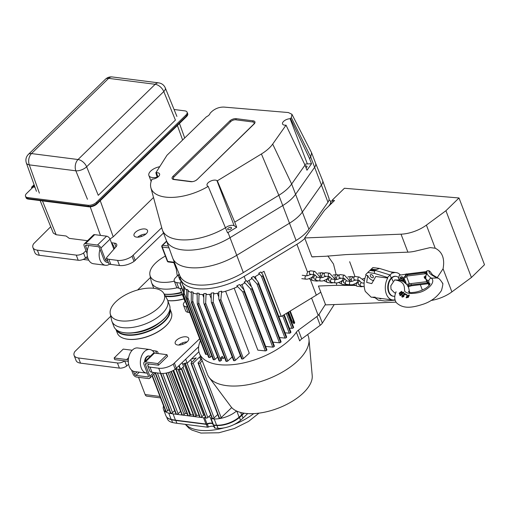 <?xml version="1.0" encoding="UTF-8"?>
<svg xmlns="http://www.w3.org/2000/svg" width="510" height="510" viewBox="0 0 510 510"><rect width="100%" height="100%" fill="white"/><g stroke="black" fill="none" stroke-linecap="round" stroke-linejoin="round"><path stroke-width="0.76" d="M212.702 423.778A5.017 2.416 -20.9 0 0 207.366 424.173A1.256 0.606 159.1 0 1 206.32 424.358L175.803 420.463A57.069 27.463 159.1 0 1 171.513 419.717A18.813 9.052 159.1 0 1 167.446 417.76M214.117 426.864A5.017 2.416 -20.9 0 0 208.443 426.997A1.256 0.606 159.1 0 1 207.398 427.182L176.887 423.287A57.069 27.463 159.1 0 1 172.59 422.541A18.813 9.052 159.1 0 1 167.35 418.857L166.617 416.938M247.745 413.578L243.034 418.053A57.069 27.463 159.1 0 1 240.561 420.297A18.813 9.052 159.1 0 1 218.038 428.343A57.069 27.463 159.1 0 1 214.978 428.126A1.256 0.606 159.1 0 1 214.5 427.858A1.256 0.606 159.1 0 1 214.48 427.75M244.105 413.189L241.957 415.229A57.069 27.463 159.1 0 1 239.477 417.473A18.813 9.052 159.1 0 1 216.954 425.518A57.069 27.463 159.1 0 1 213.9 425.302A1.256 0.606 159.1 0 1 213.422 425.034A1.256 0.606 159.1 0 1 213.403 424.97M205.473 417.25A5.017 2.416 -20.9 0 0 204.606 417.582A1.256 0.606 159.1 0 1 203.56 417.767L194.284 416.587L176.065 368.915L194.253 416.581A1.256 0.606 159.1 0 1 193.826 416.319L175.727 368.915M182.765 364.363A3.136 1.511 159.1 0 1 185.022 363.216A3.136 1.511 159.1 0 1 186.373 363.031A3.136 1.511 159.1 0 1 187.195 363.152L185.742 359.346M182.178 362.827L183.625 366.626L180.693 369.489A8.154 3.921 159.1 0 1 180.208 369.444L175.778 368.877M180.693 369.489L179.239 365.689M194.253 416.581L188.343 415.828A1.256 0.606 -20.9 0 0 189.988 415.248L190.606 414.662A45.466 21.879 159.1 0 0 193.341 415.051M173.649 370.254L190.606 414.662M212.683 423.727A5.017 2.416 -20.9 0 0 207.003 423.861A1.256 0.606 159.1 0 1 205.957 424.046L175.446 420.151A57.069 27.463 159.1 0 1 171.156 419.405A18.813 9.052 159.1 0 1 165.909 415.72L163.512 409.441A18.813 9.052 159.1 0 1 163.551 405.871M171.06 371.541L187.865 415.561A1.256 0.606 -20.9 0 0 188.311 415.822L173.049 413.871A57.069 27.463 159.1 0 1 168.759 413.125A18.813 9.052 159.1 0 1 163.512 409.441M166.005 373.103L181.923 414.802A1.256 0.606 -20.9 0 0 182.37 415.063L182.401 415.07A1.256 0.606 -20.9 0 0 184.059 414.49L185.366 413.247A45.466 21.879 159.1 0 0 187.221 413.865M182.37 415.063L166.349 373.033M160.44 373.345L175.982 414.043A1.256 0.606 -20.9 0 0 176.428 414.305L160.803 373.39L176.46 414.311A1.256 0.606 -20.9 0 0 178.117 413.731L180.61 411.36M243.519 413.094L241.6 414.917A57.069 27.463 159.1 0 1 239.12 417.161A18.813 9.052 159.1 0 1 216.597 425.206A57.069 27.463 159.1 0 1 213.543 424.989A1.256 0.606 159.1 0 1 213.505 424.983A1.256 0.606 159.1 0 1 213.065 424.722A1.256 0.606 159.1 0 1 213.04 424.613M236.563 411.015A18.813 9.052 159.1 0 1 214.2 418.927A57.069 27.463 159.1 0 1 211.146 418.71A1.256 0.606 159.1 0 1 211.108 418.71A1.256 0.606 159.1 0 1 210.662 418.449A1.256 0.606 159.1 0 1 210.643 418.334A5.017 2.416 -20.9 0 0 210.566 417.881A5.017 2.416 -20.9 0 0 208.584 416.81L207.831 417.524A1.256 0.606 159.1 0 1 206.174 418.104A1.256 0.606 159.1 0 1 206.142 418.098A1.256 0.606 159.1 0 1 205.696 417.837L184.856 363.267M155.142 372.963L170.404 412.928A1.256 0.606 -20.9 0 0 170.85 413.189A1.256 0.606 -20.9 0 0 170.863 413.196A1.256 0.606 -20.9 0 0 170.882 413.196A1.256 0.606 -20.9 0 0 172.539 412.615L174.669 410.595M152.114 375.915L165.552 411.105A1.256 0.606 -20.9 0 0 165.999 411.366A1.256 0.606 -20.9 0 0 166.011 411.372A1.256 0.606 -20.9 0 0 166.03 411.372A1.256 0.606 -20.9 0 0 167.688 410.792L169.084 409.466M155.403 372.708L170.863 413.196L155.391 372.714M198.906 351.728L187.195 363.152M200.666 356.63A45.466 21.879 159.1 0 1 199.652 356.949L193.194 363.088A1.256 0.606 -20.9 0 1 191.537 363.662A1.256 0.606 -20.9 0 0 191.537 363.662A1.256 0.606 -20.9 0 1 191.505 363.662A1.256 0.606 -20.9 0 1 191.065 363.4A1.256 0.606 -20.9 0 1 191.275 362.846L196.191 357.924A45.466 21.879 159.1 0 1 191.416 359.034M201.648 359.199L198.313 362.54A1.256 0.606 -20.9 0 0 198.097 363.094A1.256 0.606 -20.9 0 0 198.537 363.356A1.256 0.606 -20.9 0 0 198.556 363.356A1.256 0.606 -20.9 0 0 198.575 363.356A1.256 0.606 -20.9 0 0 200.232 362.782L202.272 360.844M231.731 407.611A45.466 21.879 159.1 0 1 231.674 407.637L221.174 417.62A1.256 0.606 159.1 0 1 219.517 418.2A1.256 0.606 159.1 0 1 219.498 418.2L198.537 363.356L219.498 418.2A1.256 0.606 159.1 0 1 219.478 418.194A1.256 0.606 159.1 0 1 219.039 417.932L198.097 363.094M185.022 363.216A1.256 0.606 -20.9 0 0 185.2 363.254A1.256 0.606 -20.9 0 0 185.213 363.26A1.256 0.606 -20.9 0 0 185.232 363.26A1.256 0.606 -20.9 0 0 186.373 363.031M185.213 363.26L206.155 418.098A1.256 0.606 159.1 0 1 206.155 418.098L185.232 363.26M183.951 363.611L203.617 415.121L201.89 416.766A1.256 0.606 159.1 0 1 200.232 417.346L200.194 417.339A1.256 0.606 159.1 0 1 199.754 417.078L181.343 368.858M204.625 415.032A45.466 21.879 159.1 0 1 203.617 415.121M181.605 368.603L200.213 417.339L181.592 368.615M179.131 369.304L196.688 415.293L195.853 416.083A1.256 0.606 159.1 0 1 194.284 416.587M199.085 415.325A45.466 21.879 159.1 0 1 196.688 415.293M177.933 369.151L195.853 416.083M217.732 414.509L214.136 417.926A1.256 0.606 159.1 0 1 212.479 418.506A1.256 0.606 159.1 0 1 212.466 418.506A1.256 0.606 159.1 0 1 212.447 418.5A1.256 0.606 159.1 0 1 212.001 418.238L191.065 363.4M210.694 414.802L208.584 416.81M199.652 356.949L200.825 360.022M191.524 363.662L212.466 418.506L191.537 363.662M190.74 359.69L191.76 362.361M171.354 371.407L188.311 415.822L171.366 371.401M169.651 372.09L185.366 413.247M152.375 375.66L166.011 411.372L152.362 375.666M160.51 397.908L146.829 396.162A3.761 2.454 -82.7 0 1 145.127 394.555L138.541 377.311M131.58 370.107L133.091 374.072A3.264 1.912 -134.3 0 0 136.565 377.056L148.467 378.579A3.264 1.912 -134.3 0 0 149.73 378.242A3.264 1.912 -134.3 0 0 149.902 376.221L145.433 364.51A1.256 0.733 45.7 0 1 145.497 363.732A1.256 0.733 45.7 0 1 145.981 363.604L158.502 365.198L167.599 356.331L166.974 354.686L154.453 353.086A3.264 1.912 -134.3 0 0 153.198 353.424L144.094 362.298A3.264 1.912 -134.3 0 0 143.922 364.318L148.391 376.029A1.256 0.733 45.7 0 1 148.327 376.807A1.256 0.733 45.7 0 1 147.843 376.935L135.94 375.411A1.256 0.733 45.7 0 1 134.602 374.264L133.467 371.299M132.211 350.249L123.235 349.101L114.138 357.975L114.763 359.614L127.29 361.214A1.256 0.733 45.7 0 1 128.329 361.864M128.329 360.289A3.264 1.912 -134.3 0 0 126.658 359.569L114.138 357.975M74.109 355.381L76.066 360.519A12.546 6.037 -20.9 0 0 80.51 363.139L119.391 368.105A6.273 3.015 -20.9 0 0 126.69 366.027L124.727 360.889A6.273 3.015 -20.9 0 1 117.434 362.967L78.546 358.001A12.546 6.037 -20.9 0 1 74.109 355.381A12.546 6.037 -20.9 0 1 74.83 351.581L110.759 316.187M126.69 366.027L128.603 364.229M152.273 350.561L155.697 350.995A6.273 3.015 159.1 0 1 157.921 352.308A6.273 3.015 159.1 0 1 157.896 353.526M149.054 363.993L147.728 365.511A6.273 3.015 -20.9 0 0 147.811 365.817A6.273 3.015 -20.9 0 0 150.029 367.13L158.731 368.239A12.546 6.037 -20.9 0 0 173.234 364.14L199.646 338.742M150.424 277.51L137.649 289.967M186.144 336.823A7.21 3.468 -20.9 0 0 178.392 338.799A7.21 3.468 -20.9 0 0 175.217 343.479A7.21 3.468 -20.9 0 0 183.198 344.148A7.21 3.468 -20.9 0 0 188.694 338.334A7.21 3.468 -20.9 0 0 186.144 336.823M147.811 365.817L149.774 370.955A6.273 3.015 -20.9 0 0 151.993 372.268L160.688 373.377A12.546 6.037 -20.9 0 0 175.198 369.278L198.651 346.755M187.049 341.904A7.21 3.468 -20.9 0 0 178.825 345.047M158.502 365.198L157.877 363.56L166.974 354.686M157.877 363.56L145.356 361.96A3.264 1.912 -134.3 0 0 144.094 362.298M87.133 253.706L84.144 245.877A3.264 1.912 45.7 0 1 84.316 243.856L93.413 234.982A3.264 1.912 45.7 0 1 94.669 234.651L106.577 236.168A3.264 1.912 45.7 0 1 110.045 239.152L113.896 249.224M50.713 226.727L33.647 243.723A12.546 6.037 -20.9 0 0 32.92 247.522L34.884 252.66A12.546 6.037 -20.9 0 0 39.321 255.28L78.209 260.247A6.273 3.015 -20.9 0 0 85.501 258.168L87.42 256.377M111.422 242.747L114.514 243.142A6.273 3.015 159.1 0 1 116.733 244.449A6.273 3.015 159.1 0 1 116.274 246.496L106.545 257.652A6.273 3.015 -20.9 0 0 106.622 257.958L108.585 263.096A6.273 3.015 -20.9 0 0 110.804 264.409L119.506 265.519A12.546 6.037 -20.9 0 0 134.009 261.42L163.519 232.993M114.336 248.007L114.897 248.077M145.866 234.045A7.21 3.468 -20.9 0 0 137.636 237.188M32.92 247.522A12.546 6.037 -20.9 0 0 37.364 250.149L76.245 255.108A6.273 3.015 -20.9 0 0 83.538 253.03L85.501 258.168L88 258.487M83.538 253.03L85.999 250.735M106.622 257.958A6.273 3.015 -20.9 0 0 108.847 259.271L117.542 260.38A12.546 6.037 -20.9 0 0 132.045 256.288L161.727 227.696M144.955 228.971A7.21 3.468 -20.9 0 0 137.203 230.941A7.21 3.468 -20.9 0 0 134.034 235.62A7.21 3.468 -20.9 0 0 142.009 236.289A7.21 3.468 -20.9 0 0 147.511 230.475A7.21 3.468 -20.9 0 0 144.955 228.971M88.753 260.145A3.264 1.912 45.7 0 1 88.689 260.138L83.143 259.431M108.42 262.656L107.387 262.522A3.264 1.912 45.7 0 1 103.912 259.539L99.437 247.828A1.256 0.733 -134.3 0 0 98.105 246.681L86.203 245.163A1.256 0.733 -134.3 0 0 85.718 245.291A1.256 0.733 -134.3 0 0 85.648 246.069L87.331 250.48M84.316 243.856A3.264 1.912 45.7 0 1 85.572 243.519L97.48 245.042A3.264 1.912 45.7 0 1 100.948 248.026L105.423 259.737A1.256 0.733 -134.3 0 0 106.756 260.884L107.788 261.012M182.408 294.697A28.911 13.91 159.1 0 1 165.686 296.393A28.911 13.91 159.1 0 1 165.52 296.374M182.255 294.295A28.598 13.764 159.1 0 1 165.775 295.959A28.598 13.764 159.1 0 1 165.24 295.889M176.441 368.418L174.484 363.279M154.415 353.086A11.915 7.771 97.3 0 0 149.698 349.49A11.915 7.771 97.3 0 0 144.464 351.549A11.915 7.771 97.3 0 0 140.428 364.369A11.915 7.771 97.3 0 0 146.682 373.129A11.915 7.771 97.3 0 0 147.301 373.173M149.698 349.49L137.674 347.954A11.915 7.771 97.3 0 0 132.441 350.019A11.915 7.771 97.3 0 0 128.399 362.833A11.915 7.771 97.3 0 0 134.653 371.592L146.682 373.129M181.668 292.759A25.245 12.144 159.1 0 1 172.96 294.213M181.483 292.275A29.79 14.337 159.1 0 1 164.194 294.079M153.746 288.297A29.79 14.337 159.1 0 1 153.555 287.838L151.597 282.699A29.79 14.337 159.1 0 1 151.285 281.635L149.927 275.132A28.732 13.827 159.1 0 1 165.367 256.084M181.573 292.504A29.166 14.031 159.1 0 1 164.245 294.168M110.262 313.816L111.62 320.318A29.79 14.337 -20.9 0 0 111.932 321.383A29.79 14.337 -20.9 0 0 144.872 324.143A29.79 14.337 -20.9 0 0 167.592 300.129A29.79 14.337 -20.9 0 0 167.114 299.128L163.786 293.377A28.732 13.827 -20.9 0 0 154.077 288.335A28.732 13.827 -20.9 0 0 124.108 295.653A28.732 13.827 -20.9 0 0 110.262 313.816A28.732 13.827 -20.9 0 0 142.341 317.507A28.732 13.827 -20.9 0 0 163.786 293.377M111.932 321.383L113.889 326.515A29.79 14.337 -20.9 0 0 121.265 332.125A29.79 14.337 -20.9 0 0 167.79 314.358A29.79 14.337 -20.9 0 0 169.549 305.26L167.592 300.129M121.265 332.125L121.896 332.297A29.166 14.031 -20.9 0 0 167.439 314.906L167.79 314.358M183.982 298.809A28.911 13.91 159.1 0 1 167.758 300.562M184.021 298.924A28.598 13.764 159.1 0 1 167.777 300.613M150.259 356.286A5.425 3.538 97.3 0 0 149.398 355.993A5.425 3.538 97.3 0 0 147.014 356.936A5.425 3.538 97.3 0 0 145.165 361.252M149.398 355.993L148.882 355.929A5.425 3.538 97.3 0 0 146.498 356.866A5.425 3.538 97.3 0 0 144.617 361.788M133.295 255.427L135.258 260.559M124.676 338.621A28.598 13.764 -20.9 0 0 124.829 338.666A28.598 13.764 -20.9 0 0 169.492 321.612A28.598 13.764 -20.9 0 0 169.581 321.472M177.365 287.71A29.79 14.337 159.1 0 1 151.597 282.699M174.305 281.176A28.732 13.827 159.1 0 1 149.927 275.132M141.098 236.608A28.732 13.827 -20.9 0 0 141.2 235.059M157.144 177.187A9.722 4.679 159.1 0 1 152.337 177.55A9.722 4.679 159.1 0 1 148.894 175.516A9.722 4.679 159.1 0 1 159.7 166.719M133.295 332.89A25.245 12.144 -20.9 0 0 159.337 322.951M116.713 330.046A28.598 13.764 -20.9 0 0 147.613 331.315A28.598 13.764 -20.9 0 0 169.804 309.774M109.656 264.11A11.915 7.771 -82.7 0 1 105.493 265.276A11.915 7.771 -82.7 0 1 99.998 249.294M111.55 243.079A11.915 7.771 -82.7 0 1 114.476 248.561M105.493 265.276L93.47 263.74A11.915 7.771 -82.7 0 1 88.88 245.508M115.968 329.454A28.911 13.91 -20.9 0 0 147.766 331.71A28.911 13.91 -20.9 0 0 169.958 308.837M115.942 329.434L117.357 333.138A28.911 13.91 -20.9 0 0 124.516 338.583A28.911 13.91 -20.9 0 0 169.671 321.338A28.911 13.91 -20.9 0 0 171.379 312.509L169.964 308.805M187.106 112.181L187.501 113.207A6.273 3.015 159.1 0 1 186.354 116.05A6.273 3.015 -20.9 0 0 187.501 113.207L187.693 113.724A6.273 3.015 159.1 0 1 186.552 116.56L97.034 203.86A6.273 3.015 159.1 0 1 88.676 206.805L28.311 199.098L28.114 198.581A6.273 3.015 159.1 0 1 25.895 197.274A6.273 3.015 -20.9 0 0 28.114 198.581L88.485 206.289L28.114 198.581L27.718 197.555L88.09 205.262A6.273 3.015 -20.9 0 0 96.447 202.317L185.965 115.024A6.273 3.015 -20.9 0 0 187.106 112.181A6.273 3.015 -20.9 0 0 184.888 110.874L174.082 109.491M28.311 199.098A6.273 3.015 159.1 0 1 26.087 197.784L25.5 196.242A6.273 3.015 -20.9 0 0 27.718 197.555M97.034 203.86L96.836 203.343A6.273 3.015 159.1 0 1 88.485 206.289A6.273 3.015 -20.9 0 0 96.836 203.343L186.354 116.05L96.836 203.343L96.447 202.317M34.463 185.774L26.641 193.405A6.273 3.015 -20.9 0 0 25.5 196.242M31.888 188.292L31.696 187.801A1.256 0.733 45.7 0 1 31.767 187.023A1.256 0.733 45.7 0 1 32.251 186.896L34.992 187.246M32.748 187.451L32.442 187.412A0.625 0.37 -134.3 0 0 32.168 187.865L32.213 187.973M87.554 240.701L69.258 238.368L66.115 236.009L56.151 234.74L53.282 233.07L40.15 200.608M176.9 116.414L165.278 87.892A8.154 3.768 157.8 0 1 163.78 91.551L175.415 120.099L98.264 195.324L86.636 166.783A8.154 3.768 157.8 0 1 75.85 170.812A8.154 5.317 -82.7 0 1 78.03 159.522A8.154 4.775 45.7 0 1 86.636 166.783L163.78 91.551A8.154 4.775 45.7 0 0 155.18 84.29A8.154 5.317 -82.7 0 1 158.763 82.881L112.213 76.94C109.624 76.666 107.387 77.412 105.487 79.19A8.154 4.775 45.7 0 1 108.63 78.349A8.154 5.317 -82.7 0 1 112.213 76.94M153.523 197.491L113.214 236.806L109.994 239.024M176.25 268.98L173.84 262.663A22.714 10.927 -20.9 0 0 175.332 264.582M175.752 265.627L177.289 275.961M180.005 288.392L184.556 300.326A10.034 4.826 -20.9 0 0 185.404 301.429M316.238 256.645L312.592 256.944M396.021 302.143L325.635 304.891L318.431 286.021L336.472 285.313L336.645 282.974M401.032 234.179L304.668 237.947L311.871 256.817L325.386 256.288L345.927 254.605L407.898 252.157L401.032 234.179A25.086 12.074 -20.9 0 0 426.398 225.114L445.931 210.719L459.006 197.969L344.422 188.254L332.176 200.194L332.896 202.094M327.834 255.912L333.489 264.001L336.166 274.635M336.632 279.582L336.613 279.174M437.217 277.65L443.069 268.77L451.892 291.886L471.425 277.491L445.931 210.719M426.398 225.114L435.221 248.23C442.304 251.781 444.924 258.627 443.069 268.77M435.221 248.23L430.223 247.586L416.836 250.767A25.086 12.074 159.1 0 1 407.898 252.157M354.934 285.46L336.472 285.313M451.892 291.886A25.086 12.074 159.1 0 1 431.026 300.492M471.425 277.491L484.5 264.741L459.006 197.969M332.392 200.774L330.569 201.418A9.409 4.526 159.1 0 1 329.868 204.504L328.644 206.244M304.668 237.947L324.513 210.267L334.534 200.5L332.176 200.194M197.274 179.412L254.044 124.057A4.851 2.333 -20.9 0 0 253.209 120.844L236.232 118.677A4.851 2.333 -20.9 0 0 229.768 120.959L173.005 176.313A4.851 2.333 -20.9 0 0 173.833 179.526L190.816 181.694A4.851 2.333 -20.9 0 0 193.016 181.554A4.851 2.333 -20.9 0 0 195.827 180.483A4.851 2.333 -20.9 0 0 197.274 179.412L253.425 124.465A3.761 1.81 -20.9 0 0 252.775 121.973L235.798 119.805A3.761 1.81 -20.9 0 0 230.781 121.578L174.018 176.932A3.761 1.81 -20.9 0 0 174.662 179.424L191.639 181.592A3.761 1.81 -20.9 0 0 193.194 181.515M291.937 114.285L311.597 152.764L310.724 156.997L291.357 117.625L291.937 114.285L288.36 112.544L223.941 107.081C219.415 106.992 215.379 108.471 211.835 111.524L210.075 113.239A5.642 2.716 159.1 0 1 206.454 116.764L166.98 155.263L155.869 172.743L157.233 177.505M155.869 172.743L156.366 172.712A5.642 2.716 159.1 0 1 159.585 173.923A5.642 2.716 159.1 0 1 157.686 177.199A5.642 2.716 159.1 0 1 152.267 179.157L152.005 179.176A40.252 19.367 -20.9 0 0 150.89 187.788A40.252 19.367 -20.9 0 0 208.176 186.38L227.549 232.828A44.529 21.426 -20.9 0 0 228.04 232.534L236.71 227.256L234.166 225.751A5.642 2.716 -20.9 0 0 225.611 227.747M208.176 186.38L207.748 186.131A5.642 2.716 159.1 0 1 207.054 185.353A5.642 2.716 159.1 0 1 210.413 181.209A5.642 2.716 159.1 0 1 216.903 180.553L217.337 180.808L261.413 153.975A30.842 14.841 -20.9 0 0 272.684 144.088L286.034 125.167L285.536 125.18A5.642 2.716 159.1 0 1 284.542 125.141A5.642 2.716 159.1 0 1 282.546 123.962A5.642 2.716 159.1 0 1 284.548 120.609A5.642 2.716 159.1 0 1 290.101 118.709L291.357 117.625M286.034 125.167L305.005 165.106L306.969 170.244L311.534 163.774L307.364 163.908A5.642 2.716 -20.9 0 0 304.674 164.405M230.788 227.364A2.072 0.994 -20.9 0 0 228.576 227.925A2.072 0.994 -20.9 0 0 227.645 229.258A2.072 0.994 -20.9 0 0 228.384 229.71A2.072 0.994 -20.9 0 0 230.628 229.13A2.072 0.994 -20.9 0 0 231.514 227.785A2.072 0.994 -20.9 0 0 230.788 227.364M225.586 227.696A44.529 21.426 159.1 0 1 162.48 230.259A44.529 21.426 159.1 0 1 162.161 229.283L150.89 187.788M162.48 230.259L166.4 240.535A44.529 21.426 -20.9 0 0 229.997 237.673L282.75 205.562A35.12 16.9 -20.9 0 0 295.583 194.297L314.632 167.299L295.583 194.297A35.12 16.9 159.1 0 1 282.75 205.562L229.997 237.673A44.529 21.426 159.1 0 1 182.159 249.843A44.529 21.426 159.1 0 1 166.33 240.344M305.005 165.106L291.656 184.027A35.12 16.9 159.1 0 1 278.83 195.292L234.747 222.118L217.337 180.808M311.597 152.764L315.569 163.174A12.546 6.037 159.1 0 1 314.632 167.299L310.711 157.023L309.576 158.635L290.598 118.696M311.534 163.774L309.576 158.635M195.668 180.572A3.761 1.81 -20.9 0 0 196.656 179.82M236.71 227.256L234.747 222.118M306.032 167.79A2.072 0.994 -20.9 0 0 307.007 166.387A2.072 0.994 -20.9 0 0 306.28 165.973A2.072 0.994 -20.9 0 0 305.362 166.024M243.334 272.595A44.529 21.426 159.1 0 1 179.813 275.649L172.794 258.321A44.899 21.605 -20.9 0 0 188.617 267.514A44.899 21.605 -20.9 0 0 236.85 255.242L289.603 223.131A35.496 17.079 -20.9 0 0 302.57 211.752L321.619 184.748A12.916 6.216 -20.9 0 0 322.607 180.559A12.916 6.216 -20.9 0 0 322.562 180.451L315.55 163.123A12.546 6.037 159.1 0 1 314.632 167.299L327.968 202.221L308.92 229.226A35.12 16.9 159.1 0 1 296.087 240.484L243.334 272.595L228.04 232.534M166.362 240.44L172.648 257.933A44.899 21.605 -20.9 0 0 172.794 258.321M322.607 180.559L328.925 198.154A12.546 6.037 159.1 0 1 327.968 202.221M298.395 330.174L301.729 338.908A8.154 3.921 -20.9 0 0 299.702 340.916L296.367 332.182A8.154 3.921 159.1 0 1 298.395 330.174L316.888 316.551A8.154 3.921 -20.9 0 0 319.018 314.389L322.352 323.117L334.235 304.553M322.352 323.117A8.154 3.921 159.1 0 1 320.223 325.278L316.888 316.551M301.729 338.908L320.223 325.278M319.018 314.389L325.437 304.368M296.367 332.182A53.939 25.953 159.1 0 1 218.478 364.561A53.939 25.953 159.1 0 1 199.384 353.29A53.939 25.953 159.1 0 1 200.411 340.744M307.689 334.515L308.199 335.861A53.939 25.953 159.1 0 1 308.99 339.316L312.216 375.634A43.905 21.127 159.1 0 1 278.097 408.223A43.905 21.127 159.1 0 1 230.947 406.674L209.138 377.445A53.939 25.953 159.1 0 1 207.43 374.346L199.384 353.29M308.99 339.316A53.939 25.953 159.1 0 1 281.469 372.625A53.939 25.953 159.1 0 1 226.523 385.624A53.939 25.953 159.1 0 1 209.138 377.445M256.453 279.843L255.223 276.63M251.341 286.403L249.046 280.392M179.871 275.789A44.529 21.426 -20.9 0 0 180.559 279.263A44.529 21.426 -20.9 0 0 244.143 276.407L245.909 281.029L246.489 280.691L252.042 287.557L274.374 346.041A0.943 0.453 159.1 0 1 274.208 346.469L273.985 346.685A0.943 0.453 159.1 0 1 272.754 347.125L265.665 346.43L242.014 284.491M244.048 289.999L244.092 291.771L242.696 291.784L236.844 285.81A44.529 21.426 159.1 0 0 239.541 284.535L244.048 289.999L266.889 349.809A0.943 0.453 159.1 0 1 266.717 350.236L266.5 350.447A0.943 0.453 159.1 0 1 265.27 350.893L257.843 350.16L234.173 288.169M218.796 299.109L219.797 300.339L220.862 299.478L221.64 291.178A44.529 21.426 159.1 0 1 218.79 291.847L218.796 299.109L241.587 358.785A0.943 0.453 -20.9 0 0 241.918 358.983L242.205 359.014A0.943 0.453 -20.9 0 0 243.436 358.594L249.269 353.188L225.605 291.21M218.599 296.52L217.349 293.256M211.083 298.254L209.591 294.353M203.802 297.591L202.642 294.55M197.115 294.735L196.822 293.977M185.264 301.314L184.83 301.735A7.529 3.621 -20.9 0 0 183.46 305.146A7.529 3.621 -20.9 0 0 185.882 306.682L187.508 306.956M183.46 305.146L185.614 310.794A7.529 3.621 -20.9 0 0 188.037 312.33L189.669 312.604M180.451 283.171L176.664 282.546L178.819 288.195L181.942 288.711M258.583 283.726L257.805 281.424L253.515 276.401L251.315 277.746L256.932 283.853L258.436 284.134L258.583 283.726L280.666 342.35A0.943 0.453 159.1 0 1 279.442 342.796L272.888 342.146M258.462 282.534L281.061 341.706A0.943 0.453 159.1 0 1 280.889 342.133M188.145 290.19L187.795 297.719L187.189 299.797L186.641 299.727L208.622 357.3A0.943 0.453 159.1 0 0 208.953 357.497L186.513 298.592L186.813 289.355A44.529 21.426 159.1 0 0 188.145 290.19L188.541 291.216A44.529 21.426 159.1 0 0 191.352 292.517M211.784 355.897L210.477 357.115A0.943 0.453 159.1 0 1 209.24 357.536L208.953 357.497M191.224 301.244L191.365 291.644A44.529 21.426 159.1 0 0 193.016 292.173L192.716 300.906L192.047 302.812L191.397 302.494L213.193 359.569A0.943 0.453 159.1 0 0 213.524 359.767L191.224 301.244M211.28 302.13L212.198 303.157L213.148 301.996L213.709 292.791A44.529 21.426 159.1 0 1 211.178 293.129L211.28 302.13L233.561 360.487A0.943 0.453 -20.9 0 0 233.892 360.685L234.179 360.717A0.943 0.453 -20.9 0 0 235.416 360.296L240.395 355.674M278.69 316.155L281.265 316.48L264.008 271.288L261.522 272.799M289.361 328.102L292 328.363A0.943 0.453 -20.9 0 0 293.224 327.917L293.448 327.707A0.943 0.453 -20.9 0 0 293.62 327.28L287.946 312.42M281.265 316.48L316.327 295.15A35.12 16.9 -20.9 0 0 320.777 292.16M245.909 281.029A44.529 21.426 159.1 0 1 244.213 282.036L250.493 288.826L252.004 289.119L252.042 287.557M236.844 285.81L237.239 286.843A44.529 21.426 159.1 0 1 222.035 292.204L221.64 291.178M203.828 294.582A44.529 21.426 159.1 0 1 199.461 294.334L199.072 293.307A44.529 21.426 159.1 0 1 197.121 293.059L197.268 303.852L219.045 360.889A0.943 0.453 159.1 0 0 219.383 361.086L197.268 303.852M206.072 293.518A44.529 21.426 159.1 0 1 203.834 293.556L203.764 302.322L203.994 303.73L204.829 304.534L205.67 303.087L206.072 293.518L206.461 294.544A44.529 21.426 159.1 0 0 211.159 294.2M218.739 292.976A44.529 21.426 159.1 0 1 214.104 293.817L213.709 292.791M244.213 282.036L244.609 283.063A44.529 21.426 159.1 0 1 240.293 285.383M183.619 286.728A44.529 21.426 159.1 0 1 182.714 284.911L180.559 279.263M184.614 287.487A44.529 21.426 159.1 0 1 183.651 286.327L183.198 295.66L205.543 354.182A0.943 0.453 159.1 0 0 205.881 354.38L183.472 295.704L184.212 293.275L184.614 287.487L185.009 288.513A44.529 21.426 159.1 0 0 186.787 290.088M193.016 292.173L193.411 293.199A44.529 21.426 159.1 0 0 197.115 294.028M207.366 354.017A0.943 0.453 159.1 0 1 206.161 354.418L205.881 354.38M217.572 357.032L215.041 359.378A0.943 0.453 159.1 0 1 213.811 359.805L213.524 359.767M262.828 276.292L262.854 274.686L260.814 271.964L258.755 273.213L261.324 276.012L262.828 276.292L286.257 337.639A0.943 0.453 159.1 0 1 285.026 338.085L279.467 337.537M262.854 274.686L286.645 337.002A0.943 0.453 -20.9 0 1 286.473 337.422L286.257 337.639M219.383 361.086L219.663 361.125A0.943 0.453 -20.9 0 0 220.9 360.697L221.672 359.977L220.811 357.72L222.29 356.343L223.157 358.606L224.476 357.376M223.106 358.473A1.728 0.829 -20.9 0 0 221.263 358.364L220.932 357.497M318.208 315.397L311.578 298.038M254.229 277.236L259.15 274.24L258.755 273.213M244.143 276.407L296.909 244.303A35.12 16.9 -20.9 0 0 304.859 238.451M329.026 199.926A9.409 4.526 159.1 0 1 330.569 201.412L331.392 203.56M176.664 282.546A7.529 3.621 -20.9 0 1 174.241 281.004A7.529 3.621 -20.9 0 1 175.612 277.599L179.188 274.112M251.315 277.746L251.704 278.772L247.191 281.514M285.039 332.781L289.278 333.202A0.943 0.453 -20.9 0 0 290.502 332.756L290.726 332.545A0.943 0.453 -20.9 0 0 290.898 332.118L284.236 314.676M178.819 288.195A7.529 3.621 159.1 0 1 176.396 286.658L174.241 281.004M179.252 274.272A7.083 3.411 -20.9 0 0 178.647 276.7L179.628 279.27A7.083 3.411 -20.9 0 0 181.024 280.494M183.3 291.656L180.31 283.815L181.126 280.755M178.647 276.7A7.083 3.411 -20.9 0 0 180.157 277.963M219.663 361.125L198.014 304.413L198.76 302.723L199.072 293.307M203.994 303.73L225.936 361.201A0.943 0.453 -20.9 0 0 226.274 361.392L226.555 361.431A0.943 0.453 -20.9 0 0 227.791 361.01L232.197 356.917M291.21 320.873L292.944 321.389L293.805 323.646A0.943 0.453 -20.9 0 0 294.302 323.334L294.525 323.117A0.943 0.453 -20.9 0 0 294.697 322.696L290.241 311.023M293.327 322.39A1.728 0.829 -20.9 0 0 291.905 322.798M406.189 273.844L404.972 276.35L408.159 273.851L399.362 275.221L398.616 277.976A2.824 1.358 -20.9 0 0 398.629 278.447A2.824 1.358 -20.9 0 0 400.522 279.021A2.824 1.358 -20.9 0 0 403.238 277.848L404.972 276.35L405.367 277.376L403.627 278.874A2.824 1.358 159.1 0 1 400.911 280.047A2.824 1.358 159.1 0 1 399.024 279.474L398.629 278.447M400.127 277.58A1.256 0.606 -20.9 0 0 400.095 277.886A1.256 0.606 -20.9 0 0 401.478 278.001A1.256 0.606 -20.9 0 0 402.435 276.994A1.256 0.606 -20.9 0 0 401.332 276.783A1.256 0.606 -20.9 0 0 400.127 277.58M425.365 277.727L424.69 278.409L425.576 278.473M424.69 278.409L424.103 276.866L425.844 276.254M408.159 273.851L425.722 271.683L424.741 272.627L425.028 273.8L425.678 273.175L426.341 274.909M406.61 276.541L409.377 283.796L426.857 281.635L429.152 285.383M426.698 274.252L425.722 271.683M424.639 276.675L425.034 277.701M408.382 287.066L408.899 286.62L408.504 285.594L410.913 284.982L427.431 282.942M411.258 283.56L410.913 284.982L411.379 285.791L427.909 283.751M408.899 286.62L411.379 285.791M406.7 284.338L409.377 283.796L407.911 286.11M401.944 277.765A1.256 0.606 -20.9 0 0 400.981 278.135M405.367 277.376L407.471 275.967L407.178 274.794L424.741 272.627M407.471 275.967L425.028 273.8M402.269 293.734L402.122 294.41L400.337 295.679L399.591 294.64L400.325 294.104L400.694 294.633L401.332 294.009M402.352 293.951L400.197 295.628M395.69 292.906L394.619 292.906L390.998 289.221L390.832 285.759L394.657 279.939L398.667 280.028M394.657 279.939C408.657 281.692 402.498 291.873 405.667 291.994C407.675 293.575 411.5 293.875 417.142 292.887C426.092 291.828 436.503 282.463 431.479 278.186L437.159 277.937L438.485 278.377C440.162 279.117 443.298 284.299 442.387 283.126L442.38 283.101C443.215 282.731 442.916 285.186 441.494 290.477C437.306 296.75 431.498 301.231 424.071 303.915C411.844 307.989 403.212 309.085 396.442 302.742C392.515 297.253 396.863 290.885 395.938 291.886L396.04 292.23M429.662 284.637A14.739 12.412 -51.9 0 1 429.541 284.338A14.739 12.412 -51.9 0 1 428.802 281.188C428.891 279.435 429.783 278.434 431.479 278.186C427.616 275.706 426.137 273.233 427.055 270.759L429.433 270.887L430.414 271.989M409.677 292.37L408.567 287.5L406.923 284.612L403.365 281.533L399.585 280.226C398.463 279.837 398.272 279.99 399.005 280.678M403.697 292.587L403.206 293.428L402.817 293.02L402.103 293.594M403.78 292.804L403.072 293.377M429.541 284.338L426.048 279.741L426.857 281.641M402.97 293.11L402.715 292.753L401.988 293.301M427.055 270.759L425.633 272.34M401.899 296.865L403.882 296.138L403.442 295.902L403.984 296.406L403.544 296.17L403.984 296.406L402.435 297.164L401.867 296.718M402.333 296.897C401.421 296.323 401.816 295.551 403.525 294.595L404.487 294.27L403.914 293.938L404.596 293.352L405.864 294.276L403.353 295.526L402.881 296.495M400.184 293.486L399.974 293.173L400.184 293.486L401.23 292.479L401.663 291.293L399.324 293.059M400.082 293.218L401.23 292.479M406.872 297.234L407.579 297.037L408.465 295.692L407.809 295.628L407.031 297.241L407.911 295.896L408.567 295.953M407.165 295.577L406.107 297.7L408.229 297.101L409.116 295.762L409.288 294.978L407.165 295.577M400.038 293.275L399.304 293.709M409.32 295.118L408.331 297.362L406.177 297.821M404.589 294.538L404.079 294.27M406.903 294.378L406.406 295.233L406.145 294.869L406.903 294.378L406.145 294.869M405.699 293.938L402.549 296.1M403.442 295.902L402.779 296.233M403.008 281.341L404.379 279.225L403.722 278.798M401.128 292.211L401.765 291.561M426.526 273.793L427.042 273.736C425.978 274.578 425.614 276.414 425.939 279.231L425.174 275.916M399.202 293.448L399.974 293.161M402.364 293.97L402.001 293.327M403.678 292.53L403.429 292.173C402.237 292.071 401.523 292.638 401.287 293.894L401.37 294.104M399.706 294.927L400.095 295.36M405.15 282.782L405.628 281.692L404.379 279.225M401.198 280.003A1.256 0.606 -20.9 0 0 401.077 280.455A1.256 0.606 -20.9 0 0 402.46 280.57A1.256 0.606 -20.9 0 0 403.416 279.556A1.256 0.606 -20.9 0 0 403.027 279.308M372.383 277.759A1.944 1.141 45.7 0 1 370.579 276.49A1.944 1.141 45.7 0 1 370.419 274.775A1.944 1.141 45.7 0 1 371.165 274.578A1.944 1.141 45.7 0 1 372.976 275.846A1.944 1.141 45.7 0 1 373.135 277.561A1.944 1.141 45.7 0 1 372.383 277.759M395.084 300.135L384.954 301.002L378.318 300.154L374.448 297.343M379.166 298.178A1.944 1.141 -134.3 0 0 381.174 298.618A1.944 1.141 -134.3 0 0 381.27 298.497M375.207 297.145L371.197 297.209L365.268 291.376C363.471 285.963 363.719 280.589 366.014 275.26L367.697 275.476L366.69 282.4L371.771 283.617L375.711 276.497L387.74 278.033A13.795 8.995 97.3 0 0 385.726 291.892A13.795 8.995 97.3 0 0 392.63 299.95A13.795 8.995 97.3 0 0 394.989 299.778M372.944 297.432L392.63 299.95M373.747 280.564A5.329 3.124 45.7 0 1 367.697 275.476M387.74 278.033L387.517 277.446L374.41 273.385L367.767 272.538L365.727 274.507L370.591 269.79L375.309 270.389L390.067 274.96L391.24 278.046L391.712 278.103A10.034 6.541 -82.7 0 1 396.123 276.369A10.034 6.541 -82.7 0 1 398.712 277.618M394.836 296.253A10.034 6.541 -82.7 0 1 393.58 296.272A10.034 6.541 -82.7 0 1 388.314 288.896A10.034 6.541 -82.7 0 1 391.712 278.103L392.866 281.125L391.712 278.103L391.24 278.046A10.034 6.541 -82.7 0 1 395.652 276.305A10.034 6.541 -82.7 0 1 395.887 276.344M365.727 274.507L366.014 275.26M393.344 296.24A10.034 6.541 -82.7 0 1 393.108 296.214A10.034 6.541 -82.7 0 1 387.842 288.838A10.034 6.541 -82.7 0 1 391.24 278.046L390.067 274.96L387.517 277.446M367.767 272.538L370.591 269.79L375.309 270.389L390.067 274.96L392.611 272.48L379.504 268.419L372.867 267.572L368.131 272.161L372.867 267.572M374.41 273.385L374.582 271.097L376.036 269.682L379.504 268.419M374.582 271.097L369.865 270.498M400.388 275.017A13.795 8.995 97.3 0 0 396.13 272.576A13.795 8.995 97.3 0 0 392.834 273.067L392.611 272.48M376.036 269.682L371.318 269.076M185.646 424.409A44.708 21.516 -20.9 0 0 224.049 427.884M233.86 424.632A44.708 21.516 -20.9 0 0 253.693 413.616M208.443 426.997L207.366 424.173M172.59 422.541L171.513 419.717M176.887 423.287L175.803 420.463M207.398 427.182L206.32 424.358M214.978 428.126L213.9 425.302M218.038 428.343L216.954 425.518M240.561 420.297L239.477 417.473M243.034 418.053L241.957 415.229M182.911 344.25L182.401 342.911M180.208 369.444L178.902 366.021M172.954 370.636L189.988 415.248M203.56 417.767L205.957 424.046M173.049 413.871L175.446 420.151M160.835 373.39L176.46 414.311M204.606 417.582L207.003 423.861M168.759 413.125L171.156 419.405M187.049 363.107L207.831 417.524M185.2 363.254L206.142 418.098M182.982 367.257L201.89 416.766M181.611 368.59L200.232 417.346M211.146 418.71L213.543 424.989M200.232 362.782L221.174 417.62M198.575 363.356L219.517 418.2M193.194 363.088L214.136 417.926M191.505 363.662L212.447 418.5M214.2 418.927L216.597 425.206M236.819 411.136L239.12 417.161M240.669 412.482L241.6 414.917M162.741 373.473L178.117 413.731M168.064 372.606L184.059 414.49M157.392 372.957L172.539 412.615M149.73 378.242L155.41 372.702L170.882 413.196M153.759 374.314L167.688 410.792M152.388 375.647L166.03 411.372M145.127 394.555L159.955 396.448M134.602 374.264L137.031 371.898M126.658 359.569L128.641 357.637M151.993 372.268L150.029 367.13M160.688 373.377L158.731 368.239M156.602 353.36L155.697 350.995M145.433 364.51L146.319 363.643M149.902 376.221L153.727 372.485M76.245 255.108L78.209 260.247M37.364 250.149L39.321 255.28M145.356 361.96L154.453 353.086M175.198 369.278L173.234 364.14M114.514 243.142L115.942 246.878M119.391 368.105L117.434 362.967M85.648 246.069L86.534 245.208M106.756 260.884L107.476 260.183M105.423 259.737L106.794 258.398M100.948 248.026L110.045 239.152M132.045 256.288L134.009 261.42M117.542 260.38L119.506 265.519M108.847 259.271L110.804 264.409M97.48 245.042L106.577 236.168M80.51 363.139L78.546 358.001M85.572 243.519L94.669 234.651M135.94 375.411L139.249 372.185M147.843 376.935L148.467 376.323M186.552 116.56L185.965 115.024M88.676 206.805L88.09 205.262M32.251 186.896L34.189 185.002M32.168 187.865L32.614 187.431M78.03 159.522L155.18 84.29L108.63 78.349L31.486 153.574L78.03 159.522M87.452 199.289L75.85 170.812L29.299 164.864L39.372 193.15M105.487 79.19L28.343 154.415A8.154 4.775 45.7 0 1 31.486 153.574A8.154 5.317 -82.7 0 0 29.299 164.864A8.154 4.08 160.4 0 1 26.354 162.99L36.439 191.314M42.47 200.902L56.151 234.74M100.464 235.391L90.206 206.824M182.612 140.014L177.397 125.492M100.253 200.717L113.214 236.806M349.65 261.706A18.813 0.88 -109.4 0 1 354.922 276.49M422.363 290.05L420.317 284.688M253.425 124.465L254.044 124.057M216.903 180.553L234.166 225.751M290.101 118.709L307.364 163.908M272.684 144.088L291.656 184.027L308.92 229.226M174.018 176.932L173.005 176.313M230.781 121.578L229.768 120.959M235.798 119.805L236.232 118.677M252.775 121.973L253.209 120.844M261.413 153.975L278.83 195.292L296.087 240.484M156.366 172.712L157.992 176.97M174.662 179.424L173.833 179.526M191.639 181.592L190.816 181.694M174.592 262.758L168.319 261.955A1.256 0.816 -82.7 0 1 167.752 261.42L174.394 262.267M169.046 247.905L162.263 247.044L167.752 261.42A1.256 0.606 -20.9 0 1 167.312 261.158A1.256 1.256 0 0 0 168.319 261.955M166.591 241.071L162.116 245.431A1.256 0.733 45.7 0 1 162.594 245.304L168.376 246.043M166.681 241.319L162.594 245.304A1.256 0.816 -82.7 0 0 162.263 247.044A1.256 0.606 159.1 0 1 161.817 246.776A1.256 1.256 0 0 1 162.116 245.431M185.882 306.682L188.037 312.33M210.477 357.115L187.795 297.719M209.24 357.536L187.189 299.797M235.416 360.296L213.148 301.996M234.179 360.717L212.198 303.157M293.448 327.707L287.672 312.585M241.918 358.983L219.408 300.039M243.436 358.594L220.862 299.478M274.208 346.469L252.157 288.73M280.666 342.35L258.436 284.134M279.442 342.796L256.932 283.853M213.811 359.805L192.047 302.812M215.041 359.378L192.716 300.906M286.473 337.422L262.975 275.885M285.026 338.085L261.324 276.012M242.205 359.014L219.797 300.339M296.909 244.303L307.492 272.028M310.443 279.754L316.327 295.15M290.726 332.545L283.962 314.842M290.502 332.756L283.719 314.989M289.278 333.202L282.585 315.684M272.754 347.125L250.493 288.826M265.27 350.893L242.696 291.784M266.5 350.447L244.092 291.771M329.868 204.504L330.021 204.899M186.558 299.427L184.212 293.275M206.161 354.418L183.657 295.475M220.9 360.697L198.76 302.723M226.274 361.392L204.51 304.406M227.791 361.01L205.67 303.087M233.892 360.685L211.848 302.94M266.717 350.236L244.213 291.293M273.985 346.685L252.004 289.119M226.555 361.431L204.829 304.534M292.102 321.236L288.59 312.024M292 328.363L286.295 313.427M293.224 327.917L287.43 312.732M294.302 323.334L289.725 311.336M294.525 323.117L289.967 311.189M361.29 282.84L361.469 282.84A1.696 1.103 97.3 0 0 360.156 284.382A1.696 1.103 97.3 0 0 361.042 286.199L358.307 284.338L358.25 282.534L359.499 280.64M302.232 275.279L306.331 275.802A1.696 1.103 97.3 0 0 305.025 277.338A1.696 1.103 97.3 0 0 305.904 279.161L307.505 279.148L311.081 277.918L312.726 276.618L313.733 274.641M309.149 278.785L312.675 280.564A1.696 1.103 -82.7 0 1 311.91 279.843A1.696 1.103 -82.7 0 1 311.992 278.039A1.696 1.103 -82.7 0 1 313.108 277.204L312.381 276.962M307.116 275.789L306.816 274.055L307.779 271.709L310.673 270.835A1.696 1.103 97.3 0 0 309.933 271.129A1.696 1.103 97.3 0 0 309.481 273.475A1.696 1.103 97.3 0 0 310.246 274.195L314.963 274.916L317.112 277.179M310.673 270.835L314.778 271.365A1.696 1.103 97.3 0 0 313.663 272.2A1.696 1.103 97.3 0 0 313.58 273.998A1.696 1.103 97.3 0 0 314.351 274.724M318.82 280.812L316.78 281.093A1.696 1.103 -82.7 0 1 316.034 280.417M315.072 274.966L313.816 276.86L313.867 278.638L316.608 280.525A1.696 1.103 -82.7 0 1 315.843 279.805A1.696 1.103 -82.7 0 1 316.296 277.459A1.696 1.103 -82.7 0 1 317.041 277.166L316.863 277.166M318.304 273.143L321.549 272.767A1.696 1.103 97.3 0 0 320.809 273.06A1.696 1.103 97.3 0 0 320.235 274.884A1.696 1.103 97.3 0 0 321.121 276.127L321.631 276.19M328.542 276.535L327.528 278.511L326.425 279.467L322.932 280.94L320.713 281.048A1.696 1.103 -82.7 0 1 319.827 279.805A1.696 1.103 -82.7 0 1 320.401 277.982A1.696 1.103 -82.7 0 1 321.141 277.689C322.938 277.612 324.29 277.045 325.201 275.986L325.482 276.713M323.958 280.672L327.49 282.457A1.696 1.103 -82.7 0 1 326.719 281.737A1.696 1.103 -82.7 0 1 326.802 279.933A1.696 1.103 -82.7 0 1 327.917 279.097L327.19 278.849M321.925 277.676L321.625 275.948L322.588 273.596L325.482 272.729A1.696 1.103 97.3 0 0 324.742 273.022A1.696 1.103 97.3 0 0 324.29 275.368A1.696 1.103 97.3 0 0 325.055 276.088L329.772 276.809L331.921 279.066M325.482 272.729L329.587 273.252A1.696 1.103 97.3 0 0 328.472 274.087A1.696 1.103 97.3 0 0 328.389 275.891A1.696 1.103 97.3 0 0 329.16 276.611M333.629 282.699L331.589 282.98A1.696 1.103 -82.7 0 1 330.843 282.31M335.147 278.033L335.931 278.02A1.696 1.103 -82.7 0 1 335.051 276.197A1.696 1.103 -82.7 0 1 336.364 274.66L333.113 275.037M331.672 279.059L331.851 279.059A1.696 1.103 97.3 0 0 330.735 279.894A1.696 1.103 97.3 0 0 330.652 281.698A1.696 1.103 97.3 0 0 331.417 282.419L328.676 280.532L328.631 278.753L329.881 276.86M331.851 279.059L335.95 279.582A1.696 1.103 97.3 0 0 334.643 281.125A1.696 1.103 97.3 0 0 335.523 282.942L337.123 282.935L340.699 281.705L342.344 280.398L343.351 278.422M338.774 282.565L342.299 284.351A1.696 1.103 -82.7 0 1 341.528 283.624A1.696 1.103 -82.7 0 1 341.611 281.826A1.696 1.103 -82.7 0 1 342.726 280.991L342.006 280.742M336.734 279.569L336.434 277.842L337.397 275.489L340.291 274.622A1.696 1.103 97.3 0 0 339.552 274.916A1.696 1.103 97.3 0 0 339.099 277.255A1.696 1.103 97.3 0 0 339.864 277.982L344.581 278.696L346.73 280.959M340.291 274.622L344.397 275.145A1.696 1.103 97.3 0 0 343.287 275.98A1.696 1.103 97.3 0 0 343.198 277.784A1.696 1.103 97.3 0 0 343.969 278.505M348.438 284.593L346.398 284.873A1.696 1.103 -82.7 0 1 345.653 284.197M344.69 278.753L343.44 280.64L343.485 282.419L346.233 284.306A1.696 1.103 -82.7 0 1 345.461 283.585A1.696 1.103 -82.7 0 1 345.914 281.24A1.696 1.103 -82.7 0 1 346.66 280.946L346.481 280.946M347.922 276.924L351.173 276.548A1.696 1.103 97.3 0 0 350.427 276.841A1.696 1.103 97.3 0 0 349.854 278.664A1.696 1.103 97.3 0 0 350.74 279.907L351.25 279.971M358.16 280.315L357.147 282.291L356.044 283.248L352.55 284.727L350.332 284.835A1.696 1.103 -82.7 0 1 349.446 283.585A1.696 1.103 -82.7 0 1 350.019 281.769A1.696 1.103 -82.7 0 1 350.759 281.475C352.557 281.392 353.908 280.825 354.82 279.767L355.1 280.494M353.583 284.459L357.108 286.237A1.696 1.103 -82.7 0 1 356.337 285.517A1.696 1.103 -82.7 0 1 356.42 283.713A1.696 1.103 -82.7 0 1 357.536 282.878L356.815 282.629M351.543 281.456L351.243 279.729L352.206 277.376L355.107 276.509A1.696 1.103 97.3 0 0 354.361 276.802A1.696 1.103 97.3 0 0 353.908 279.148A1.696 1.103 97.3 0 0 354.673 279.869L359.391 280.589L361.539 282.846M355.107 276.509L359.206 277.032A1.696 1.103 97.3 0 0 358.096 277.867A1.696 1.103 97.3 0 0 358.007 279.671A1.696 1.103 97.3 0 0 358.779 280.392M363.254 286.48L361.207 286.76A1.696 1.103 -82.7 0 1 360.462 286.091M403.627 278.874L403.238 277.848M437.159 277.937C430.542 274.813 427.966 272.461 429.433 270.887M429.229 285.294L427.093 282.247M426.048 279.741L425.691 278.798M405.144 282.776L403.945 280.43M428.802 281.188L425.939 279.231M185.296 424.365L188.885 428.107L191.875 430.064L200.921 433.06L218.898 432.767L234.288 428.527L248.568 421.407L258.997 413.138M214.5 427.858L213.422 425.034M210.662 418.449L213.065 424.722M148.894 175.516L151.145 181.407M31.767 187.023L34.1 184.748M26.354 162.99C25.347 159.745 26.01 156.882 28.343 154.415M179.482 123.458L184.697 137.987M165.278 87.892C164.003 85.049 161.836 83.379 158.763 82.881M167.312 261.158L161.817 246.776M181.082 280.627L180.368 283.528M183.268 292.185L180.208 284.172M364.848 278.409L362.731 278.817M364.089 283.177L361.469 282.84M364.172 286.601L361.042 286.199M306.331 275.802C308.365 275.61 309.717 275.043 310.392 274.093L310.673 274.82M301.799 278.638L305.904 279.161M314.778 271.365L320.637 277.625M312.675 280.564L316.78 281.093M313.108 277.204L313.726 277.287M320.337 276.139L321.121 276.127M316.608 280.525L320.713 281.048M317.041 277.166L321.141 277.689M321.549 272.767L323.442 273.009M329.587 273.252L335.446 279.518M327.49 282.457L331.589 282.98M327.917 279.097L328.536 279.174M335.95 279.582C337.983 279.391 339.335 278.823 340.011 277.873L340.291 278.6M335.931 278.02L336.441 278.084M336.364 274.66L338.251 274.903M331.417 282.419L335.523 282.942M344.397 275.145L350.255 281.412M342.299 284.351L346.398 284.873M342.726 280.991L343.345 281.067M349.956 279.92L350.74 279.907M346.233 284.306L350.332 284.835M346.66 280.946L350.759 281.475M351.173 276.548L353.06 276.79M359.206 277.032L364.331 280.838M357.108 286.237L361.207 286.76M357.536 282.878L358.154 282.961M430.019 283.592C429.987 284.676 428.68 286.167 426.092 288.054C421.553 290.713 417.167 292.173 412.947 292.44C410.652 292.931 409.154 292.542 408.465 291.267L409.619 293.346M438.166 278.16L432.55 274.845L430.363 271.868L428.202 270.555M405.628 281.692L406.189 283.758M393.58 296.272L393.108 296.214M390.679 271.881L396.13 272.576M396.123 276.369L395.652 276.305"/></g></svg>
